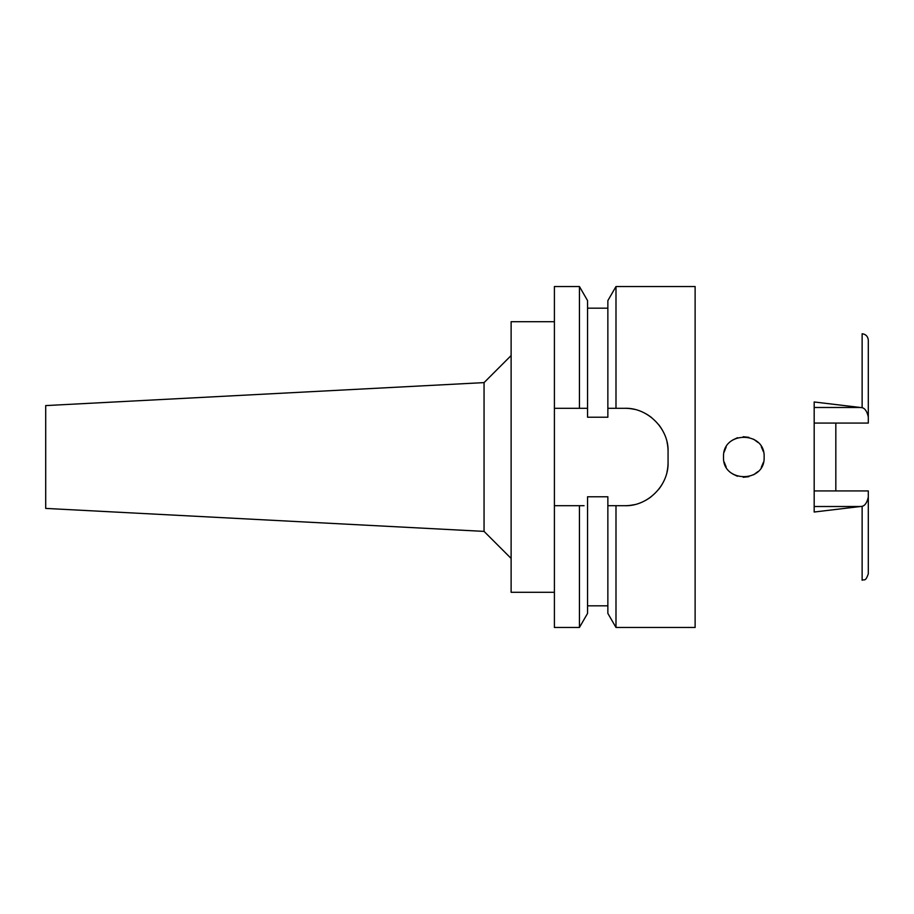 <?xml version="1.0" encoding="UTF-8"?>
<svg xmlns="http://www.w3.org/2000/svg" width="914" height="914" viewBox="0 0 914 914"><rect width="100%" height="100%" fill="white"/><g stroke="black" fill="none" stroke-linecap="round" stroke-linejoin="round"><path stroke-width="1.37" d="M814.18 423.068L868.3 423.068L868.3 417.013C867.066 411.471 865.01 408.364 862.131 407.69L814.18 401.977L814.18 512.023L862.131 506.31L862.131 580.241C864.038 578.939 865.455 582.344 868.3 573.752L868.3 490.932L814.18 490.932M835.83 490.932L835.83 423.068M868.3 417.013L868.3 340.248C867.923 336.421 865.866 334.25 862.131 333.759L862.131 407.69M862.131 506.31C865.01 505.636 867.066 502.529 868.3 496.988M723.534 457C722.197 483.015 765.384 483.323 764.127 457C765.304 430.768 722.368 430.825 723.534 457M554.41 408.295L579.43 408.295L579.43 286.528L554.41 286.528L554.41 627.472L579.43 627.472L587.565 613.385L587.565 496.77L607.856 496.77L607.856 505.705L615.99 505.705L615.99 627.472L695.12 627.472L695.12 286.528L615.99 286.528L615.99 408.295L607.856 408.295L607.856 417.23L587.565 417.23L587.565 300.615L587.565 408.295L582.904 408.295M609.661 505.705L607.856 505.705L607.856 613.385L615.99 627.472M615.99 286.528L607.856 300.615L607.856 408.295M579.43 627.472L579.43 505.705L554.41 505.705L582.149 505.705M579.43 505.705L584.057 505.705M611.043 408.295L613.854 408.295M667.014 442.113A43.289 43.289 0 0 1 668.065 451.585C668.865 428.849 647.809 407.518 624.765 408.295A43.289 43.289 0 0 1 634.327 409.358M643.559 412.58A43.289 43.289 0 0 1 651.819 417.778M658.686 424.679A43.289 43.289 0 0 1 663.85 432.95M668.065 451.585L668.065 462.415A43.289 43.289 0 0 1 666.969 472.07M663.713 481.324A43.289 43.289 0 0 1 658.48 489.584M651.568 496.416A43.289 43.289 0 0 1 643.319 501.535M634.19 504.665A43.289 43.289 0 0 1 624.765 505.705L613.225 505.705M579.43 408.295L587.565 408.295M624.765 408.295L615.99 408.295M615.99 505.705L624.765 505.705C647.318 506.493 668.751 485.757 668.065 462.415M554.41 321.705L511.12 321.705L511.12 592.295L554.41 592.295M511.12 355.557L484.054 382.612L484.054 531.388L45.7 508.413L45.7 405.588L484.054 382.612M511.12 558.443L484.054 531.388M607.856 505.705L624.765 505.705M610.518 408.295L614.471 408.295M726.162 447.015L724.151 452.03L726.162 447.015M724.174 462.073L726.162 466.985L724.174 462.073M763.396 451.63L761.293 446.672L763.396 451.642M757.957 442.433L753.639 439.234L757.969 442.445M748.84 437.338L743.173 436.721L748.84 437.338M737.484 437.726L732.72 440.011L737.495 437.715M737.392 476.251L732.697 473.966L737.404 476.251M743.219 477.291L748.829 476.674L743.208 477.279M753.684 474.743L757.992 471.533L753.673 474.743M761.293 467.34L763.396 462.37L761.293 467.34M814.18 407.484L860.428 407.484M860.428 506.516L814.18 506.516M587.565 308.178L607.856 308.178M587.565 300.615L579.43 286.528M587.565 605.822L607.856 605.822"/></g></svg>
